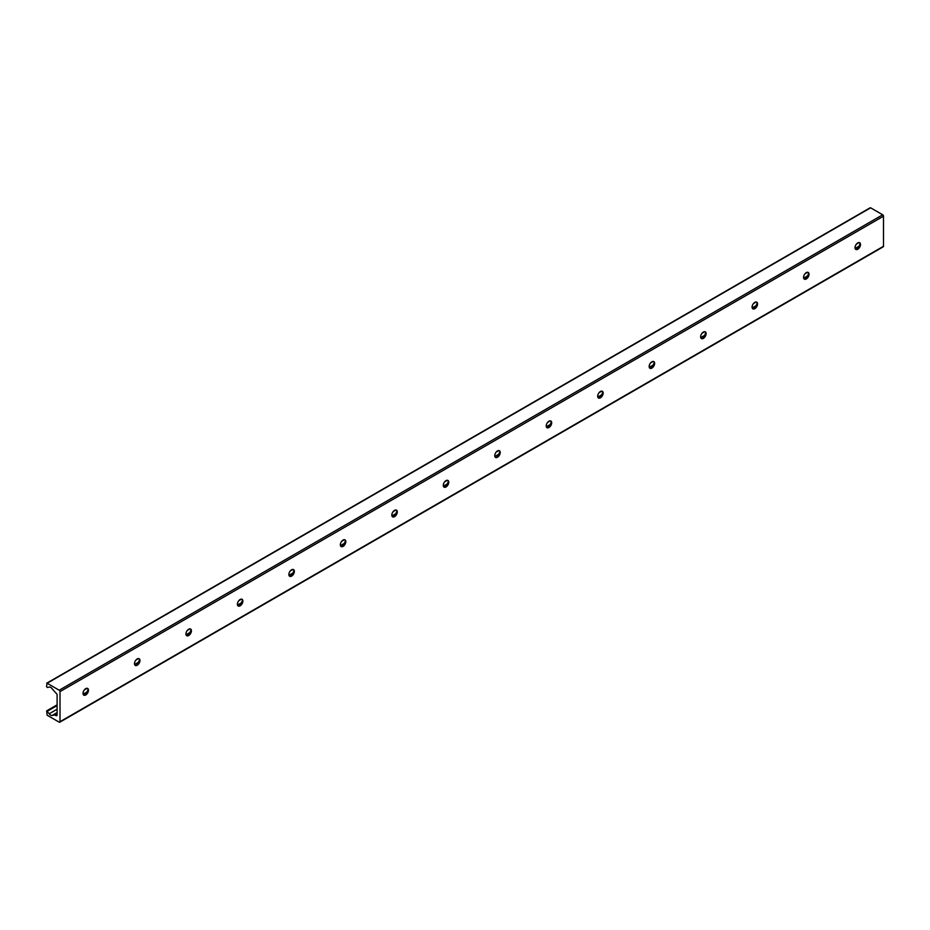<?xml version="1.0" encoding="UTF-8"?>
<svg xmlns="http://www.w3.org/2000/svg" width="930" height="930" viewBox="0 0 930 930"><rect width="100%" height="100%" fill="white"/><g stroke="black" fill="none" stroke-linecap="round" stroke-linejoin="round"><path stroke-width="1.4" d="M84.479 695.256A7.777 4.487 120 0 0 88.106 688.979M87.618 688.421A3.871 2.232 -60 0 1 88.35 690.153A3.871 2.232 -60 0 1 85.618 694.884A3.871 2.232 -60 0 1 83.747 695.117M83.014 693.385A3.871 2.232 -60 0 1 84.7 689.49A3.871 2.232 -60 0 1 87.676 688.456A3.871 2.232 -60 0 1 87.676 692.92A3.871 2.232 -60 0 1 83.816 695.152A3.871 2.232 -60 0 1 83.014 693.385M135.943 665.543A7.777 4.487 120 0 0 139.57 659.265M139.082 658.707A3.871 2.232 -60 0 1 139.814 660.44A3.871 2.232 -60 0 1 137.082 665.171A3.871 2.232 -60 0 1 135.21 665.392M134.478 663.671A3.871 2.232 -60 0 1 136.164 659.777A3.871 2.232 -60 0 1 139.151 658.742A3.871 2.232 -60 0 1 139.151 663.206A3.871 2.232 -60 0 1 135.28 665.438A3.871 2.232 -60 0 1 134.478 663.671M187.418 635.829A7.777 4.487 120 0 0 191.034 629.552M190.545 628.994A3.871 2.232 -60 0 1 191.289 630.714A3.871 2.232 -60 0 1 188.558 635.457A3.871 2.232 -60 0 1 186.686 635.678M185.942 633.946A3.871 2.232 -60 0 1 187.639 630.063A3.871 2.232 -60 0 1 190.615 629.029A3.871 2.232 -60 0 1 190.615 633.493A3.871 2.232 -60 0 1 186.744 635.725A3.871 2.232 -60 0 1 185.942 633.946M238.882 606.116A7.777 4.487 120 0 0 242.509 599.838M242.021 599.269A3.871 2.232 -60 0 1 242.753 601.001A3.871 2.232 -60 0 1 240.021 605.744A3.871 2.232 -60 0 1 238.15 605.965M237.417 604.233A3.871 2.232 -60 0 1 239.103 600.35A3.871 2.232 -60 0 1 242.079 599.304A3.871 2.232 -60 0 1 242.079 603.779A3.871 2.232 -60 0 1 238.22 606.011A3.871 2.232 -60 0 1 237.417 604.233M290.358 576.391A7.777 4.487 120 0 0 293.973 570.125M293.485 569.555A3.871 2.232 -60 0 1 294.217 571.287A3.871 2.232 -60 0 1 291.485 576.03A3.871 2.232 -60 0 1 289.625 576.251M288.881 574.519A3.871 2.232 -60 0 1 290.567 570.625A3.871 2.232 -60 0 1 293.555 569.59A3.871 2.232 -60 0 1 293.555 574.054A3.871 2.232 -60 0 1 289.683 576.286A3.871 2.232 -60 0 1 288.881 574.519M341.822 546.677A7.777 4.487 120 0 0 345.449 540.411M344.949 539.842A3.871 2.232 -60 0 1 345.693 541.574A3.871 2.232 -60 0 1 342.961 546.305A3.871 2.232 -60 0 1 341.089 546.538M340.345 544.806A3.871 2.232 -60 0 1 342.042 540.911A3.871 2.232 -60 0 1 345.018 539.877A3.871 2.232 -60 0 1 345.018 544.341A3.871 2.232 -60 0 1 341.147 546.573A3.871 2.232 -60 0 1 340.345 544.806M393.285 516.964A7.777 4.487 120 0 0 396.912 510.686M396.424 510.128A3.871 2.232 -60 0 1 397.156 511.86A3.871 2.232 -60 0 1 394.425 516.592A3.871 2.232 -60 0 1 392.553 516.824M391.821 515.092A3.871 2.232 -60 0 1 393.506 511.198A3.871 2.232 -60 0 1 396.482 510.163A3.871 2.232 -60 0 1 396.482 514.627A3.871 2.232 -60 0 1 392.623 516.859A3.871 2.232 -60 0 1 391.821 515.092M444.761 487.25A7.777 4.487 120 0 0 448.376 480.973M447.888 480.415A3.871 2.232 -60 0 1 448.632 482.147A3.871 2.232 -60 0 1 445.889 486.878A3.871 2.232 -60 0 1 444.029 487.111M443.285 485.379A3.871 2.232 -60 0 1 444.97 481.484A3.871 2.232 -60 0 1 447.958 480.45A3.871 2.232 -60 0 1 447.958 484.914A3.871 2.232 -60 0 1 444.087 487.146A3.871 2.232 -60 0 1 443.285 485.379M496.225 457.537A7.777 4.487 120 0 0 499.852 451.259M499.352 450.701A3.871 2.232 -60 0 1 500.096 452.433A3.871 2.232 -60 0 1 497.364 457.165A3.871 2.232 -60 0 1 495.492 457.397M494.76 455.665A3.871 2.232 -60 0 1 496.446 451.771A3.871 2.232 -60 0 1 499.422 450.736A3.871 2.232 -60 0 1 499.422 455.2A3.871 2.232 -60 0 1 495.55 457.432A3.871 2.232 -60 0 1 494.76 455.665M547.689 427.823A7.777 4.487 120 0 0 551.316 421.546M550.827 420.988A3.871 2.232 -60 0 1 551.56 422.72A3.871 2.232 -60 0 1 548.828 427.451A3.871 2.232 -60 0 1 546.956 427.684M546.224 425.952A3.871 2.232 -60 0 1 547.909 422.057A3.871 2.232 -60 0 1 550.886 421.023A3.871 2.232 -60 0 1 550.886 425.487A3.871 2.232 -60 0 1 547.026 427.719A3.871 2.232 -60 0 1 546.224 425.952M599.164 398.11A7.777 4.487 120 0 0 602.779 391.832M602.291 391.274A3.871 2.232 -60 0 1 603.035 393.006A3.871 2.232 -60 0 1 600.292 397.738A3.871 2.232 -60 0 1 598.432 397.959M597.688 396.238A3.871 2.232 -60 0 1 599.373 392.344A3.871 2.232 -60 0 1 602.361 391.309A3.871 2.232 -60 0 1 602.361 395.773A3.871 2.232 -60 0 1 598.49 398.005A3.871 2.232 -60 0 1 597.688 396.238M650.628 368.396A7.777 4.487 120 0 0 654.255 362.119M653.767 361.549A3.871 2.232 -60 0 1 654.499 363.281A3.871 2.232 -60 0 1 651.767 368.024A3.871 2.232 -60 0 1 649.896 368.245M649.163 366.513A3.871 2.232 -60 0 1 650.849 362.63A3.871 2.232 -60 0 1 653.825 361.596A3.871 2.232 -60 0 1 653.825 366.06A3.871 2.232 -60 0 1 649.965 368.292A3.871 2.232 -60 0 1 649.163 366.513M702.092 338.683A7.777 4.487 120 0 0 705.719 332.405M705.231 331.836A3.871 2.232 -60 0 1 705.963 333.568A3.871 2.232 -60 0 1 703.231 338.311A3.871 2.232 -60 0 1 701.36 338.532M700.627 336.8A3.871 2.232 -60 0 1 702.313 332.917A3.871 2.232 -60 0 1 705.3 331.871A3.871 2.232 -60 0 1 705.3 336.346A3.871 2.232 -60 0 1 701.429 338.578A3.871 2.232 -60 0 1 700.627 336.8M753.567 308.958A7.777 4.487 120 0 0 757.183 302.692M756.695 302.122A3.871 2.232 -60 0 1 757.438 303.854A3.871 2.232 -60 0 1 754.707 308.597A3.871 2.232 -60 0 1 752.835 308.818M752.091 307.086A3.871 2.232 -60 0 1 753.788 303.192A3.871 2.232 -60 0 1 756.764 302.157A3.871 2.232 -60 0 1 756.764 306.621A3.871 2.232 -60 0 1 752.893 308.853A3.871 2.232 -60 0 1 752.091 307.086M805.031 279.244A7.777 4.487 120 0 0 808.658 272.978M808.17 272.409A3.871 2.232 -60 0 1 808.902 274.141A3.871 2.232 -60 0 1 806.171 278.872A3.871 2.232 -60 0 1 804.299 279.105M803.567 277.373A3.871 2.232 -60 0 1 805.252 273.478A3.871 2.232 -60 0 1 808.228 272.444A3.871 2.232 -60 0 1 808.228 276.908A3.871 2.232 -60 0 1 804.369 279.14A3.871 2.232 -60 0 1 803.567 277.373M856.507 249.531A7.777 4.487 120 0 0 860.122 243.253M859.634 242.695A3.871 2.232 -60 0 1 860.366 244.427A3.871 2.232 -60 0 1 857.634 249.159A3.871 2.232 -60 0 1 855.774 249.391M855.03 247.659A3.871 2.232 -60 0 1 856.716 243.765A3.871 2.232 -60 0 1 859.704 242.73A3.871 2.232 -60 0 1 859.704 247.194A3.871 2.232 -60 0 1 855.833 249.426A3.871 2.232 -60 0 1 855.03 247.659M60.008 721.703A1.139 0.651 60 0 1 59.206 722.168L47.139 715.205L46.663 710.869L49.209 713.763A3.639 2.104 -120 0 0 52.161 715.472L54.533 714.926L55.823 715.542A1.825 1.046 -120 0 0 56.742 715.623A1.825 1.046 -120 0 0 57.114 714.798L57.114 695.187A1.825 1.046 -120 0 0 55.823 692.955L52.161 688.781A3.639 2.104 -120 0 0 49.209 687.072L47.36 687.503L46.5 686.491L47.139 683.259L59.206 690.223A1.139 0.651 60 0 1 60.008 691.618L60.008 721.703L883.5 246.264L883.5 216.179A1.139 0.651 -120 0 0 882.698 214.784L870.631 207.82L869.992 208.192M882.698 246.729A1.139 0.651 -120 0 0 883.5 246.264M859.099 242.556L856.425 244.09M807.635 272.269L804.962 273.815M756.16 301.983L753.498 303.529M704.696 331.696L702.022 333.242M653.232 361.41L650.558 362.956M601.757 391.123L599.094 392.669M550.293 420.848L547.619 422.383M498.829 450.562L496.155 452.096M447.353 480.275L444.691 481.81M395.889 509.989L393.216 511.535M344.425 539.702L341.752 541.248M292.95 569.416L290.276 570.962M241.486 599.129L238.812 600.675M190.011 628.843L187.349 630.389M138.547 658.556L135.873 660.102M87.083 688.281L84.409 689.816M57.114 705.579L47.36 711.206M858.995 246.241L855.135 248.461M807.519 275.954L803.671 278.175M756.055 305.668L752.196 307.9M704.58 335.381L700.732 337.613M653.116 365.095L649.268 367.327M601.652 394.82L597.792 397.04M550.176 424.533L546.328 426.754M498.713 454.247L494.865 456.467M447.249 483.96L443.389 486.181M395.773 513.674L391.925 515.894M344.309 543.387L340.461 545.608M292.845 573.101L288.986 575.333M241.37 602.814L237.522 605.046M189.906 632.54L186.047 634.76M138.43 662.253L134.583 664.473M86.967 691.967L83.119 694.187M57.114 709.195L49.209 713.763M57.114 712.601L52.161 715.472M57.114 713.426L54.533 714.926M57.114 713.717L54.893 714.996M57.114 714.798L55.823 715.542M870.631 207.82L47.139 683.259M882.698 214.784L59.206 690.223M883.5 216.179L60.008 691.618M883.268 246.787L59.776 722.226M57.114 704.835L46.663 710.869M870.178 207.774L46.686 683.213"/></g></svg>
